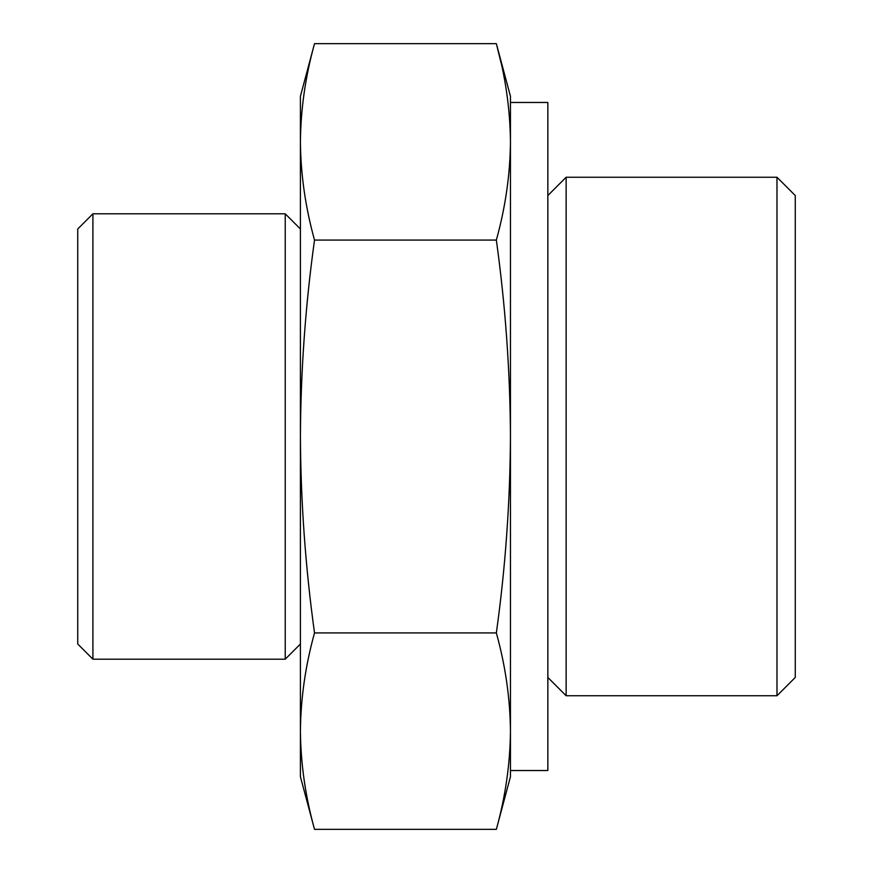 <?xml version="1.0" encoding="UTF-8"?>
<svg xmlns="http://www.w3.org/2000/svg" width="873" height="873" viewBox="0 0 873 873"><rect width="100%" height="100%" fill="white"/><g stroke="black" fill="none" stroke-linecap="round" stroke-linejoin="round"><path stroke-width="1.31" d="M314.52 632.925C305.43 665.663 300.727 698.4 300.41 731.138L300.41 436.5C300.749 501.986 305.452 567.461 314.52 632.925L496.344 632.925C505.402 567.996 510.105 502.521 510.454 436.5C510.116 371.014 505.412 305.539 496.344 240.075C505.434 207.338 510.138 174.6 510.454 141.863C510.138 109.125 505.434 76.388 496.344 43.65L501.178 63.293M300.41 731.138C300.727 763.875 305.43 796.613 314.52 829.35C305.43 796.613 300.727 763.875 300.41 731.138L300.41 776.719L314.52 829.35L496.344 829.35C505.434 796.613 510.138 763.875 510.454 731.138C510.138 698.4 505.434 665.663 496.344 632.925M314.52 240.075C305.463 305.004 300.759 370.479 300.41 436.5L300.41 141.863C300.727 174.6 305.43 207.338 314.52 240.075L496.344 240.075M496.344 829.35L510.454 776.719L510.454 96.281L496.344 43.65L314.52 43.65C305.43 76.388 300.727 109.125 300.41 141.863L300.41 96.281L314.52 43.65M776.981 177.252L776.981 695.748L795.27 677.448L795.27 195.552L776.981 177.252L566.14 177.252L566.14 695.748L547.84 677.448M77.73 644.012L77.73 228.988L92.909 213.809L92.909 659.191L77.73 644.012M300.41 644.012L285.231 659.191L285.231 213.809L92.909 213.809M510.454 731.127L510.454 141.873M510.454 770.532L547.84 770.532L547.84 102.468L510.454 102.468M285.231 659.191L92.909 659.191M300.41 228.988L285.231 213.809M547.84 195.552L566.14 177.252M776.981 695.748L566.14 695.748"/></g></svg>
